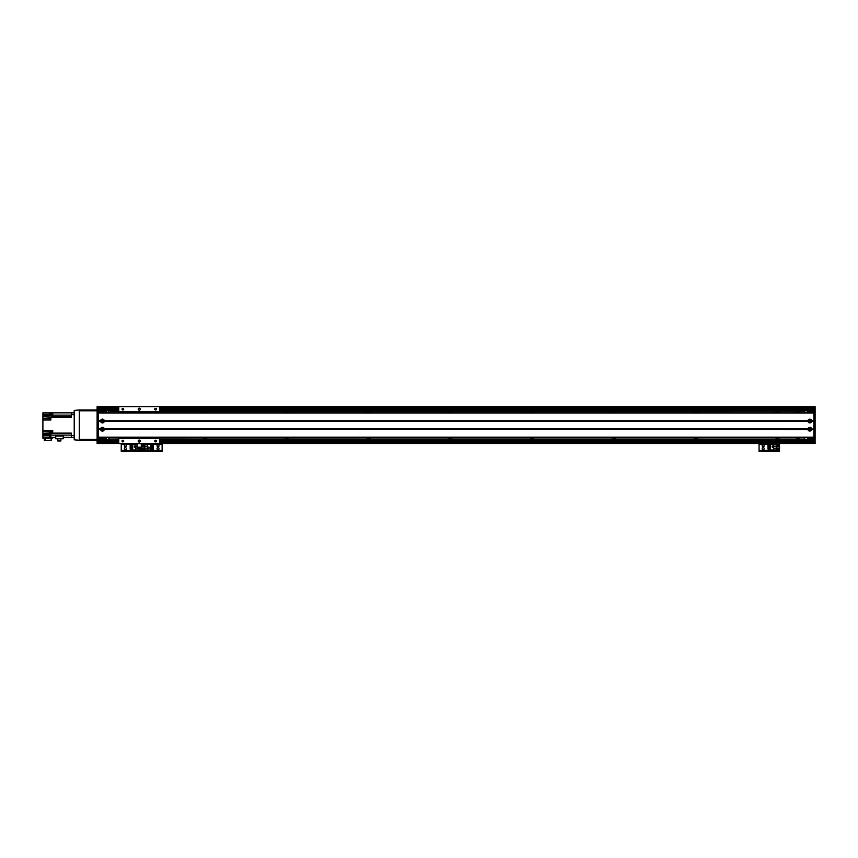 <?xml version="1.0" encoding="UTF-8"?>
<svg xmlns="http://www.w3.org/2000/svg" width="858" height="858" viewBox="0 0 858 858"><rect width="100%" height="100%" fill="white"/><g stroke="black" fill="none" stroke-linecap="round" stroke-linejoin="round"><path stroke-width="1.29" d="M793.253 412.848A0.847 0.847 0 0 1 794.422 412.848M794.422 437.387A0.847 0.847 0 0 1 793.253 437.387M798.873 412.848A1.126 1.126 0 0 0 796.985 412.848M796.085 412.848A1.941 1.941 0 0 1 799.774 412.848M796.985 437.387A1.126 1.126 0 0 0 798.873 437.387M799.774 437.387A1.941 1.941 0 0 1 796.085 437.387M776.544 437.387A1.126 1.126 0 0 0 778.431 437.387M779.321 437.387A1.941 1.941 0 0 1 775.643 437.387M778.431 412.848A1.126 1.126 0 0 0 776.544 412.848M775.643 412.848A1.941 1.941 0 0 1 779.321 412.848M694.765 437.387A1.126 1.126 0 0 0 696.653 437.387M697.554 437.387A1.941 1.941 0 0 1 693.865 437.387M696.653 412.848A1.126 1.126 0 0 0 694.765 412.848M693.865 412.848A1.941 1.941 0 0 1 697.554 412.848M612.987 437.387A1.126 1.126 0 0 0 614.875 437.387M615.776 437.387A1.941 1.941 0 0 1 612.086 437.387M614.875 412.848A1.126 1.126 0 0 0 612.987 412.848M612.086 412.848A1.941 1.941 0 0 1 615.776 412.848M531.22 437.387A1.126 1.126 0 0 0 533.097 437.387M533.998 437.387A1.941 1.941 0 0 1 530.319 437.387M533.097 412.848A1.126 1.126 0 0 0 531.22 412.848M530.319 412.848A1.941 1.941 0 0 1 533.998 412.848M449.442 437.387A1.126 1.126 0 0 0 451.329 437.387M452.23 437.387A1.941 1.941 0 0 1 448.541 437.387M451.329 412.848A1.126 1.126 0 0 0 449.442 412.848M448.541 412.848A1.941 1.941 0 0 1 452.23 412.848M367.664 437.387A1.126 1.126 0 0 0 369.551 437.387M370.452 437.387A1.941 1.941 0 0 1 366.763 437.387M369.551 412.848A1.126 1.126 0 0 0 367.664 412.848M366.763 412.848A1.941 1.941 0 0 1 370.452 412.848M285.896 437.387A1.126 1.126 0 0 0 287.773 437.387M288.674 437.387A1.941 1.941 0 0 1 284.995 437.387M287.773 412.848A1.126 1.126 0 0 0 285.896 412.848M284.995 412.848A1.941 1.941 0 0 1 288.674 412.848M204.118 437.387A1.126 1.126 0 0 0 206.006 437.387M206.907 437.387A1.941 1.941 0 0 1 203.217 437.387M206.006 412.848A1.126 1.126 0 0 0 204.118 412.848M203.217 412.848A1.941 1.941 0 0 1 206.907 412.848M813.877 410.81L159.674 410.81L804.933 411.175A2.048 2.048 0 0 0 804.064 412.848M109.384 412.848A2.048 2.048 0 0 0 108.516 411.175L118.79 410.843L98.348 410.81M98.348 439.425L107.336 439.425A2.048 2.048 0 0 0 107.722 439.393L108.516 439.049A2.048 2.048 0 0 0 109.384 437.387M813.877 439.425L159.674 439.425L804.064 439.393M773.98 437.387A0.847 0.847 0 0 1 772.811 437.387M772.811 412.848A0.847 0.847 0 0 1 773.98 412.848M692.202 437.387A0.847 0.847 0 0 1 691.033 437.387M691.033 412.848A0.847 0.847 0 0 1 692.202 412.848M610.424 437.387A0.847 0.847 0 0 1 609.266 437.387M609.266 412.848A0.847 0.847 0 0 1 610.424 412.848M528.657 437.387A0.847 0.847 0 0 1 527.488 437.387M527.488 412.848A0.847 0.847 0 0 1 528.657 412.848M446.879 437.387A0.847 0.847 0 0 1 445.71 437.387M445.71 412.848A0.847 0.847 0 0 1 446.879 412.848M365.1 437.387A0.847 0.847 0 0 1 363.942 437.387M363.942 412.848A0.847 0.847 0 0 1 365.1 412.848M283.322 437.387A0.847 0.847 0 0 1 282.164 437.387M282.164 412.848A0.847 0.847 0 0 1 283.322 412.848M201.555 437.387A0.847 0.847 0 0 1 200.386 437.387M200.386 412.848A0.847 0.847 0 0 1 201.555 412.848M804.064 437.387A2.048 2.048 0 0 0 804.922 439.049L806.102 439.425M159.674 411.175L804.933 411.175L159.674 411.261M159.674 438.964L804.922 439.049L159.674 439.049M118.79 439.049L108.516 439.049L118.79 438.964M118.79 411.261L108.516 411.175L118.79 411.175M98.348 406.713L815.1 406.713L815.1 443.511L813.877 443.511L813.877 406.713L98.348 406.713L98.348 443.511L97.115 443.511L98.348 443.511L97.115 443.511L97.115 406.713L98.348 406.713L97.115 406.713M813.877 409.781L159.674 409.781L813.877 409.824M118.79 409.781L98.348 409.781L118.79 409.824M813.877 440.444L159.674 440.444M118.79 440.444L98.348 440.444M118.79 437.387L118.79 443.511L98.348 443.511L137.183 443.511L137.183 447.608L141.28 447.608L141.28 443.511L813.877 443.511L159.674 443.511L159.674 437.387M98.348 411.218L106.113 411.218L106.521 412.848M106.521 437.387L106.113 439.017L98.348 439.017M106.521 438.61L98.348 438.61M102.434 420.366A0.665 0.665 0 0 1 103.003 421.353A0.665 0.665 0 0 1 101.855 421.353A0.665 0.665 0 0 1 102.434 420.366M102.434 428.539A0.665 0.665 0 0 1 103.003 429.536A0.665 0.665 0 0 1 101.855 429.536A0.665 0.665 0 0 1 102.434 428.539M98.348 411.625L106.521 411.625M813.877 439.017L807.743 439.017L807.335 437.387M807.335 412.848L807.743 411.218L813.877 411.218M807.335 411.625L813.877 411.625M809.78 429.869L809.78 428.539L809.78 429.869A0.665 0.665 0 0 1 809.212 428.871A0.665 0.665 0 0 1 810.36 428.871A0.665 0.665 0 0 1 809.78 429.869M809.78 421.686L809.78 420.366L809.78 421.686A0.665 0.665 0 0 1 809.212 420.699A0.665 0.665 0 0 1 810.36 420.699A0.665 0.665 0 0 1 809.78 421.686M813.877 438.61L807.335 438.61M815.1 440.24L813.877 440.24M815.1 409.985L813.877 409.985M811.625 421.278A1.855 1.855 0 0 1 807.946 421.278L807.946 420.774A1.855 1.855 0 0 1 811.625 420.774L813.877 421.278L813.877 428.946L811.625 429.461A1.855 1.855 0 0 1 807.946 429.461L807.946 428.946A1.855 1.855 0 0 1 811.625 428.946M809.78 420.109A0.922 0.922 0 0 0 808.987 421.482A0.922 0.922 0 0 0 810.585 421.482A0.922 0.922 0 0 0 809.78 420.109M104.279 421.278A1.855 1.855 0 0 1 100.59 421.278L100.59 420.774A1.855 1.855 0 0 1 104.279 420.774L807.946 421.278M102.434 420.109A0.922 0.922 0 0 0 101.63 421.482A0.922 0.922 0 0 0 103.228 421.482A0.922 0.922 0 0 0 102.434 420.109M104.279 429.461A1.855 1.855 0 0 1 100.59 429.461L100.59 428.946A1.855 1.855 0 0 1 104.279 428.946L807.946 429.461M102.434 428.281A0.922 0.922 0 0 0 101.63 429.665A0.922 0.922 0 0 0 103.228 429.665A0.922 0.922 0 0 0 102.434 428.281M809.78 428.281A0.922 0.922 0 0 0 808.987 429.665A0.922 0.922 0 0 0 810.585 429.665A0.922 0.922 0 0 0 809.78 428.281M98.348 421.031L100.772 421.031M104.086 421.031L808.129 421.031M811.625 429.461L813.877 429.461L813.877 437.172L98.348 437.172L98.348 429.461L100.59 429.461M100.772 429.204L98.348 429.204M813.877 429.204L811.443 429.204M100.59 428.946L98.348 428.946L98.348 421.278L100.59 421.278M100.59 420.774L98.348 420.774L98.348 413.052L813.877 413.052L813.877 420.774L811.625 420.774M98.348 437.387L813.877 437.387M98.348 412.848L813.877 412.848M811.443 421.031L813.877 421.031M808.129 429.204L104.086 429.204M143.307 445.045A0.719 0.719 0.3 0 1 143.929 446.117A0.719 0.719 0.3 0 1 142.685 446.117A0.719 0.719 0.3 0 1 143.307 445.045M143.307 447.908A0.719 0.719 0.3 0 1 143.929 448.981A0.719 0.719 0.3 0 1 142.685 448.981A0.719 0.719 0.3 0 1 143.307 447.908M147.587 449.978L150.665 449.978L150.665 444.412L141.881 444.412L141.881 449.978L147.587 449.978L147.587 448.219L144.745 448.219L144.745 449.978M148.992 448.466L148.992 447.157L147.683 447.157L147.683 448.466L148.992 448.466M152.22 449.463L150.665 449.849M152.22 445.334L152.22 444.541L150.665 444.541M150.665 445.334L153.207 445.334L153.207 445.946L150.665 445.946M150.665 446.364L153.207 446.364L153.207 446.986L150.665 446.986M150.665 447.404L153.207 447.404L153.207 448.026L150.665 448.026M150.665 448.444L153.207 448.444L153.207 449.463L150.665 449.463M147.587 444.412L147.587 448.219M144.745 448.219L144.745 444.412M147.587 446.171L144.745 446.171M147.726 448.423L148.949 448.423L148.949 447.2L147.726 447.2L147.726 448.423M158.033 447.608A1.019 1.019 0 0 1 158.912 449.142A1.019 1.019 0 0 1 157.143 449.142A1.019 1.019 0 0 1 158.033 447.608M158.033 444.744A1.019 1.019 0 0 1 158.912 446.278A1.019 1.019 0 0 1 157.143 446.278A1.019 1.019 0 0 1 158.033 444.744M142.9 451.287L142.9 450.632L141.677 450.632L141.677 451.287L162.119 451.287L162.119 450.632L160.886 450.632L160.886 451.287M142.9 450.632L160.886 450.632M162.119 443.511L162.119 451.287M141.677 451.287L141.677 450.632L140.444 450.632L140.444 451.287L141.677 451.287L141.677 450.461L141.677 451.287M121.235 443.511L121.235 444.369L137.183 444.369L132.679 444.412L132.679 449.978L141.473 449.978L141.677 443.511L141.677 450.461L162.119 450.461M98.348 409.985L97.115 409.985L98.348 409.985M98.348 440.24L97.115 440.24M97.115 410.81L97.115 439.425M74.217 439.832L79.333 440.24L74.217 439.832L74.217 410.392L79.333 409.985L74.217 410.392M79.333 439.832L79.333 410.392M49.646 412.848L49.646 415.712L42.9 415.712L42.9 412.848L50.869 412.848L50.869 415.712L52.713 415.712L52.713 412.837L74.217 412.848L71.353 412.848L71.353 414.693L74.217 414.693L74.217 435.542L71.353 435.542L71.353 437.387L74.217 437.387M71.353 435.542L71.353 433.118L52.713 433.118L52.713 430.351L50.869 430.351L50.869 433.118L49.646 433.118L49.646 430.351L42.9 430.351L42.9 420.002L50.869 420.002L50.869 417.117L71.353 417.117L71.353 414.693M52.713 430.727L52.713 433.408L50.869 433.118M50.869 412.848L52.424 412.848L52.713 415.251M52.424 412.902L51.609 412.902L51.609 415.186L52.424 415.186M42.9 415.712L42.9 416.731L50.869 417.117M49.56 418.575L42.9 418.575L42.9 420.002M52.51 437.387L52.51 438.202L42.9 438.202L42.9 435.746L49.56 435.746M42.9 430.351L42.9 435.746M42.9 418.575L42.9 416.731M71.353 437.387L63.224 437.387M42.9 437.387L55.716 437.387M45.506 438.202L45.506 440.444L44.294 440.444L44.294 438.202M45.506 440.444L51.158 440.444L51.158 438.202M42.9 434.32L50.869 434.32L50.869 437.387M42.9 433.408L49.646 433.118M55.716 436.068L63.224 436.068L63.224 438.77L55.716 438.77L55.716 436.068M50.665 434.716L50.665 437.172L50.869 434.716M50.386 434.802L49.56 434.802L49.56 437.087L50.386 437.087M60.864 438.77L60.864 440.98L57.818 440.98L57.818 438.77M50.869 417.224L50.665 419.68L50.665 417.245M50.386 417.31L49.56 417.31L49.56 419.594L50.386 419.594M52.424 430.78L51.609 430.78L51.609 433.076L52.424 433.076M91.388 440.24L93.029 440.24M79.74 440.24L96.504 440.24M79.333 410.81L96.911 410.81L96.911 409.985L79.333 409.985M96.911 440.24L96.911 439.425L79.333 439.425M118.79 412.848L118.79 406.713M118.79 411.625L159.674 411.625L159.674 412.848M159.674 406.713L159.674 411.625M139.232 410.188A1.019 1.019 0 0 1 138.342 408.655A1.019 1.019 0 0 1 140.111 408.655A1.019 1.019 0 0 1 139.232 410.188M122.876 410.017A0.847 0.847 0 0 1 122.147 408.751A0.847 0.847 0 0 1 123.606 408.751A0.847 0.847 0 0 1 122.876 410.017M155.588 410.017A0.847 0.847 0 0 1 154.858 408.751A0.847 0.847 0 0 1 156.317 408.751A0.847 0.847 0 0 1 155.588 410.017M118.79 443.511L159.674 443.511M122.876 441.902A0.847 0.847 0 0 1 122.147 440.637A0.847 0.847 0 0 1 123.606 440.637A0.847 0.847 0 0 1 122.876 441.902M155.588 441.902A0.847 0.847 0 0 1 154.858 440.637A0.847 0.847 0 0 1 156.317 440.637A0.847 0.847 0 0 1 155.588 441.902M139.232 442.084A1.019 1.019 0 0 1 138.342 440.551A1.019 1.019 0 0 1 140.111 440.551A1.019 1.019 0 0 1 139.232 442.084M118.79 438.61L159.674 438.61M125.322 447.608A1.019 1.019 0 0 1 126.201 449.142A1.019 1.019 0 0 1 124.431 449.142A1.019 1.019 0 0 1 125.322 447.608M125.322 444.744A1.019 1.019 0 0 1 126.201 446.278A1.019 1.019 0 0 1 124.431 446.278A1.019 1.019 0 0 1 125.322 444.744M122.458 451.287L122.458 450.632L121.235 450.632L121.235 451.287L140.444 451.287M122.458 450.632L140.444 450.632M162.119 444.369L141.677 444.369L141.677 450.461L121.235 450.461L121.235 451.287M121.235 444.369L121.235 450.461M140.036 449.345A0.719 0.719 -49.9 0 1 139.414 448.273A0.719 0.719 -49.9 0 1 140.658 448.273A0.719 0.719 -49.9 0 1 140.036 449.345M137.183 446.171L135.768 446.171L135.768 444.412M134.352 445.924L134.352 447.233L135.661 447.233L135.661 445.924L134.352 445.924M131.124 444.927L132.679 444.541M131.124 449.056L131.124 449.849L132.679 449.849M132.679 449.056L130.148 449.056L130.148 448.444L132.679 448.444M132.679 448.026L130.148 448.026L130.148 447.404L132.679 447.404M132.679 446.986L130.148 446.986L130.148 446.364L132.679 446.364M132.679 445.946L130.148 445.946L130.148 444.927L132.679 444.927M135.768 449.978L135.768 446.171M138.61 447.608L138.61 449.978M135.768 448.219L138.61 448.219M135.618 445.967L134.395 445.967L134.395 447.2L135.618 447.2L135.618 445.967M763.159 447.608A1.019 1.019 0 0 1 764.049 449.142A1.019 1.019 0 0 1 762.279 449.142A1.019 1.019 0 0 1 763.159 447.608M763.159 444.744A1.019 1.019 0 0 1 764.049 446.278A1.019 1.019 0 0 1 762.279 446.278A1.019 1.019 0 0 1 763.159 444.744M760.306 451.287L760.306 450.632L759.073 450.632L759.073 451.287L779.514 451.287L779.514 450.632L778.292 450.632L778.292 451.287M760.306 450.632L778.292 450.632M779.514 443.511L779.514 450.632M759.073 451.287L759.073 450.461L779.514 450.461M759.073 443.511L759.073 450.461M777.884 449.345A0.719 0.719 -49.9 0 1 777.262 448.273A0.719 0.719 -49.9 0 1 778.506 448.273A0.719 0.719 -49.9 0 1 777.884 449.345M777.884 446.482A0.719 0.719 -49.9 0 1 777.262 445.409A0.719 0.719 -49.9 0 1 778.506 445.409A0.719 0.719 -49.9 0 1 777.884 446.482M773.605 444.412L770.527 444.412L770.527 449.978L779.311 449.978L779.311 444.412L773.605 444.412L773.605 446.171L776.447 446.171L776.447 444.412M772.2 445.924L772.2 447.233L773.508 447.233L773.508 445.924L772.2 445.924M768.972 444.927L770.527 444.541M768.972 449.056L768.972 449.849L770.527 449.849M770.527 449.056L767.985 449.056L767.985 448.444L770.527 448.444M770.527 448.026L767.985 448.026L767.985 447.404L770.527 447.404M770.527 446.986L767.985 446.986L767.985 446.364L770.527 446.364M770.527 445.946L767.985 445.946L767.985 444.927L770.527 444.927M773.605 449.978L773.605 446.171M776.447 446.171L776.447 449.978M773.605 448.219L776.447 448.219M773.466 445.967L772.243 445.967L772.243 447.2L773.466 447.2L773.466 445.967M813.877 407.947L159.674 407.947M118.79 407.947L98.348 407.947M813.877 408.966L159.674 408.966M118.79 408.966L98.348 408.966M813.877 441.269L159.674 441.269M118.79 441.269L98.348 441.269M813.877 442.288L159.674 442.288M118.79 442.288L98.348 442.288M815.1 442.696L813.877 442.696M815.1 441.066L813.877 441.066M815.1 439.832L813.877 439.832M815.1 410.392L813.877 410.392M815.1 409.169L813.877 409.169M815.1 407.539L813.877 407.539M98.348 421.192L100.611 421.192M104.247 421.192L807.968 421.192M98.348 420.86L100.611 420.86M104.247 420.86L807.968 420.86M104.279 420.774L807.946 420.774M98.348 429.375L100.611 429.375M811.604 429.375L813.877 429.375M98.348 429.032L100.611 429.032M811.604 429.032L813.877 429.032M104.279 428.946L807.946 428.946M104.247 429.375L807.968 429.375M811.604 420.86L813.877 420.86M811.604 421.192L813.877 421.192M104.247 429.032L807.968 429.032M137.183 443.511L97.115 443.511M98.348 407.539L97.115 407.539M98.348 409.169L97.115 409.169M98.348 410.392L97.115 410.392M98.348 439.832L97.115 439.832M98.348 441.066L97.115 441.066M98.348 442.696L97.115 442.696M137.183 443.64L141.28 443.64M141.28 447.2L137.183 447.2M50.869 414.285L51.609 414.285M50.869 415.122L49.646 415.122M52.713 415.122L71.353 415.122M71.353 416.956L50.869 416.956M50.869 433.279L49.646 433.279M52.713 433.279L71.353 433.279M71.353 435.113L50.869 435.113M42.9 431.778L49.646 431.778M51.609 431.778L50.869 431.778M42.9 414.285L49.646 414.285M118.79 438.202L159.674 438.202M118.79 412.033L159.674 412.033M759.073 444.369L779.514 444.369M813.877 443.511L141.28 443.511"/></g></svg>

